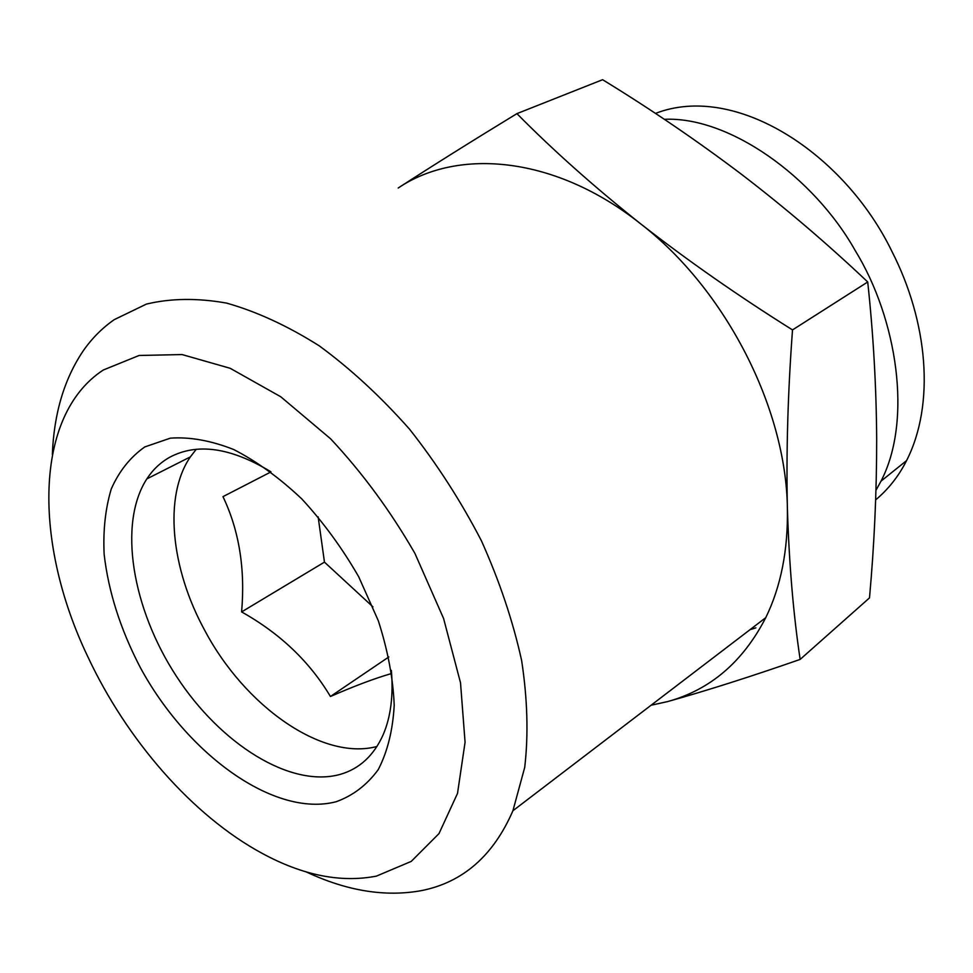 <?xml version="1.0" encoding="UTF-8"?>
<svg xmlns="http://www.w3.org/2000/svg" width="973" height="973" viewBox="0 0 973 973"><rect width="100%" height="100%" fill="white"/><g stroke="black" fill="none" stroke-linecap="round" stroke-linejoin="round"><path stroke-width="1.46" d="M655.461 113.415C735.527 82.328 844.418 153.357 891.973 251.521C927.768 321.649 935.43 403.904 906.544 460.655C898.687 476.162 888.398 489.224 875.676 499.854M875.992 490.258L881.015 481.136C912.759 420.105 897.155 318.84 855.182 250.511C813.452 176.271 728.765 116.261 664.34 119.314M270.445 471.516C230.552 447.385 196.923 442.666 169.557 457.346C160.411 462.528 152.834 469.716 146.814 478.911C117.757 523.948 132.304 608.879 176.478 676.381C220.445 744.004 290.526 788.41 340.392 774.338C359.584 768.719 373.851 755.498 383.18 734.7C390.745 717.004 393.481 695.561 391.365 670.385M270.981 471.917L222.975 496.644C239.127 530.467 245.342 568.901 241.608 611.92L324.459 562.126L372.939 606.848M196.242 449.295L190.355 456.896C163.33 496.327 170.871 568.621 204.768 630.431C244.697 705.997 322.051 761.081 376.952 746.498M144.782 446.935L170.336 438.154C189.832 436.78 210.934 440.562 233.642 449.49C256.763 461.384 279.482 477.865 301.812 498.942C323.291 522.246 342.253 548.2 358.709 576.782L378.315 620.75C387.85 650.438 393.141 678.631 394.211 705.328C392.8 730.407 387.473 751.861 378.205 769.679C366.979 784.98 352.98 795.646 336.232 801.703C274.532 817.977 187.278 754.416 140.221 667.369C120.433 629.312 108.404 591.548 104.123 554.075C103.029 530.163 105.412 508.441 111.275 488.92C119.156 471.127 130.321 457.128 144.782 446.935M376.393 876.126C340.903 882.985 302.846 875.408 262.224 853.406C192.593 815.8 126.648 739.991 87.594 656.24C33.702 543.615 33.435 415.641 103.272 370.02L139.078 355.473L182.06 354.561L230.175 368.293L280.747 396.753L330.625 438.823C362.515 472.939 390.623 511.153 414.948 553.467L443.579 618.475L460.521 682.803L465.07 742.265L457.517 793.396L438.993 833.606L411.263 861.385L376.393 876.126M52.347 454.5C53.941 413.525 64.254 378.947 83.289 350.754C91.9 338.385 102.226 328.01 114.267 319.631L146.4 304.099C170.737 298.249 197.47 297.92 226.6 303.102C256.726 311.615 287.607 325.858 319.241 345.829C350.742 368.937 380.857 396.753 409.609 429.263C436.938 463.951 460.874 501.107 481.392 540.733C499.465 580.978 512.88 620.871 521.613 660.412C527.488 698.93 528.521 734.579 524.727 767.344L512.917 810.74C493.384 855.717 462.929 882.329 421.564 890.599C385.308 897.228 346.826 890.988 306.106 871.857M651.071 705.243L667.733 701.557C706.945 690.575 751.083 676.527 800.147 659.414L869.497 597.896C874.265 545.208 876.661 492.484 876.685 439.723C876.357 387.218 873.377 334.639 867.721 281.975C826.928 243.359 784.506 207.213 740.453 173.51C696.036 140.015 650.073 108.745 602.591 79.701L516.918 113.634C471.978 141.036 432.413 165.824 398.2 188.008C458.587 147.215 556.009 156.519 640.477 223.705C594.175 186.852 552.98 150.158 516.918 113.634M667.733 701.557C710.375 689.748 743.044 661.786 765.763 617.66C780.942 586.5 788.142 550 787.388 508.198C786.111 407.845 725.347 289.103 640.477 223.705C687.352 260.35 738.033 295.756 792.509 329.92C787.85 392.873 786.148 452.299 787.388 508.198C789.091 563.647 793.336 614.06 800.147 659.414M750.329 629.446L755.912 627.865L750.061 629.653M867.721 281.975L792.509 329.92M241.608 611.92C279.993 633.411 309.609 661.604 330.431 696.498L388.811 656.97M318.147 516.858L324.459 562.126M330.431 696.498C354.598 685.941 374.994 678.278 391.62 673.511M881.015 481.136L906.532 460.655M512.917 810.74L765.763 617.66M146.814 478.911L190.355 456.896"/></g></svg>
